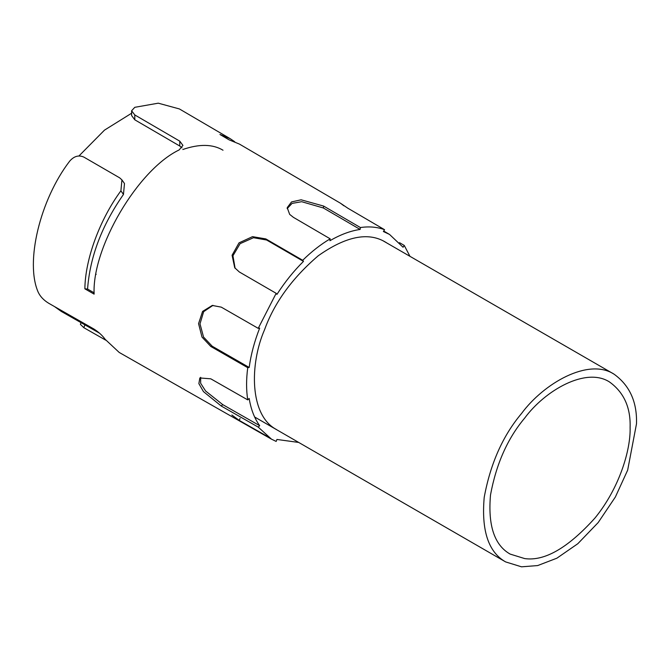 <?xml version="1.0" encoding="UTF-8"?>
<svg xmlns="http://www.w3.org/2000/svg" width="670" height="670" viewBox="0 0 670 670"><rect width="100%" height="100%" fill="white"/><g stroke="black" fill="none" stroke-linecap="round" stroke-linejoin="round"><path stroke-width="1" d="M258.226 427.108L221.267 406.037L203.462 391.615L198.873 383.642L199.836 377.955L210.782 378.818L247.741 399.889L249.181 398.457C250.923 409.278 254.416 418.356 259.667 425.668L258.226 427.108L271.484 439.16L119.193 352.437L105.148 339.322C102.493 335.586 98.766 332.169 93.968 329.054L48.809 303.326C43.852 300.336 40.326 296.659 38.24 292.296C24.941 262.472 39.957 199.836 69.688 161.135C74.01 156.177 78.733 154.82 83.834 157.082L119.695 177.86L121.932 179.895L120.91 190.816C99.788 219.459 85.165 259.24 84.872 288.82L94.118 294.138C91.882 247.682 137.861 169.686 179.125 149.946L182.935 145.39L179.761 141.152L179.761 146.018L134.787 119.804L131.613 115.558L131.613 110.768L134.787 114.939L179.761 141.152M181.955 147.827L179.761 146.018M131.613 113.23L104.478 130.139L78.943 155.976M121.932 179.895L124.486 183.53L123.464 194.451C101.907 225.313 89.939 256.853 87.569 289.063L94.16 292.849M54.454 306.533L61.238 311.391L99.587 333.224M234.709 141.73L230.296 138.74L219.936 134.469L229.09 139.837L239.466 144.109L340.502 203.245L343.903 205.799M105.751 340.176L83.834 327.689L80.383 324.33L81.028 322.664M230.296 138.74L179.376 108.934L158.271 103.18L134.787 107.317L131.613 110.768M330.193 238.83L293.435 217.365L289.666 214.383L287.212 207.641L291.534 201.93L301.132 199.802L323.627 206.075L360.393 227.54L360.125 229.441C350.385 230.882 340.318 234.651 329.925 240.723L330.193 238.83C320.762 244.374 311.609 251.526 302.714 260.287L303.485 261.375C293.695 271.057 284.842 282.07 276.928 294.406L276.166 293.318L258.226 328.35L259.667 328.124C254.416 341.507 250.923 354.614 249.181 367.453L247.741 367.679C246.2 379.312 246.2 390.049 247.741 399.889M399.496 242.657L404.261 245.446L403.089 247.264L389.546 234.45L383.374 231.519L384.555 229.701C377.269 226.988 369.22 226.267 360.393 227.54M384.555 229.701L347.897 208.244L340.502 203.245M409.965 256.334L404.261 245.446M231.862 415.023L239.282 420.425L267.129 436.287M271.484 439.16L276.166 441.43L276.928 439.453L298.703 442.443M247.741 367.679L210.782 346.457L201.997 337.094L198.563 323.635L202.575 311.416L212.273 305.445L221.267 307.136L258.226 328.35M276.166 293.318L239.282 271.945L234.726 267.757L232.08 255.245L239.031 242.85L252.515 236.652L265.831 238.914L302.714 260.287M87.569 289.063L84.872 288.82M387.118 243.143L384.806 241.719C367.679 231.87 345.494 236.552 318.233 255.781C292.229 278.042 274.323 302.731 264.508 329.849C249.583 364.036 249.382 415.333 276.375 429.478M182.826 149.502C199.342 143.824 212.733 144.058 223.009 150.214M200.657 377.319L200.64 383.248L205.606 391.004L222.708 404.596L259.667 425.668M213.018 305.344L203.663 311.667L200.003 323.845L203.546 337.052L212.222 346.231L249.181 367.453M303.485 261.375L266.601 240.002L253.478 237.716L240.103 243.671L232.951 255.772L235.103 268.276M360.125 229.441L323.359 207.976L301.684 201.704L292.061 203.412L287.145 208.613M636.5 423.783L627.656 470.164L615.378 496.989L598.176 522.567L577.833 543.697L556.896 558.185L537.658 565.572L521.52 566.82L505.624 561.912C488.413 552.155 481.278 530.64 484.209 497.349C490.44 463.598 502.877 435.651 521.52 413.516C543.739 383.374 588.319 357.529 614.005 374.136C629.683 385.426 637.178 401.983 636.5 423.783M630.11 427.468C630.738 407.486 623.862 392.31 609.491 381.959C585.94 366.741 545.079 390.426 524.711 418.055C507.626 438.356 496.227 463.967 490.515 494.904C487.827 525.422 494.368 545.145 510.146 554.09L524.711 558.587C544.635 561.393 568.059 547.867 594.977 518.019C619.256 488.304 630.788 450.081 630.11 427.468M120.91 190.816L123.464 194.451M84.923 324.883L83.834 327.689M134.787 114.939L134.787 119.804M240.044 418.449L239.282 420.425M222.708 404.596L221.267 406.037M212.222 346.231L210.782 346.457M266.601 240.002L265.831 238.914M323.359 207.976L323.627 206.075M383.692 231.024L389.546 234.45M95.559 274.717L96.187 274.29M505.649 561.921L254.642 417M614.047 374.161L383.005 240.765"/></g></svg>
